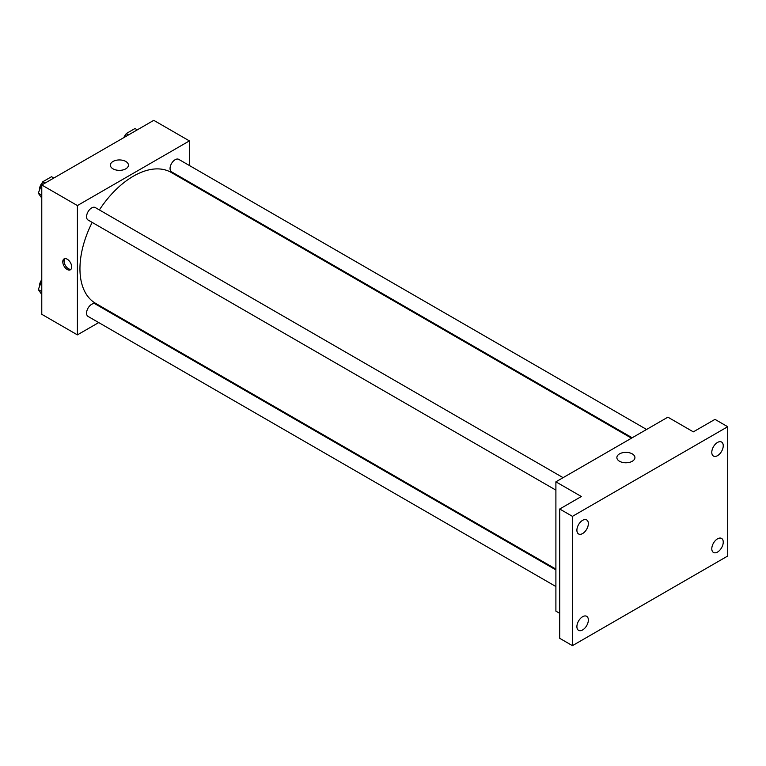 <?xml version="1.0" encoding="UTF-8"?>
<svg xmlns="http://www.w3.org/2000/svg" width="766" height="766" viewBox="0 0 766 766"><rect width="100%" height="100%" fill="white"/><g stroke="black" fill="none" stroke-linecap="round" stroke-linejoin="round"><path stroke-width="1.15" d="M98.709 322.572L77.404 334.876L41.776 314.299L41.776 184.989L153.765 120.339L189.394 140.906L189.394 165.513M113.808 313.859L113.109 314.261M92.179 222.408A75.585 43.643 120 0 0 79.951 268.751A75.585 43.643 120 0 0 95.606 303.355L555.896 569.1M631.49 438.181L171.191 172.427A75.585 43.643 120 0 0 99.379 209.932M189.394 182.136L189.394 182.94M77.404 334.876L77.404 205.566L189.394 140.906M646.581 429.467L178.737 159.357A7.2 4.156 120 0 0 173.193 161.291A7.2 4.156 120 0 0 170.052 168.53A7.2 4.156 120 0 0 171.536 171.833L632.18 437.779M555.896 569.904L95.262 303.958A7.2 4.156 120 0 0 89.708 305.883A7.2 4.156 120 0 0 86.568 313.131A7.2 4.156 120 0 0 88.061 316.425L555.896 586.526M555.896 490.135L88.061 220.024A7.2 4.156 -60 0 1 88.061 211.713A7.2 4.156 -60 0 1 95.262 207.557L563.096 477.668M77.404 205.566L41.776 184.989M113.014 168.836A9.029 5.209 180 0 1 110.371 165.15A9.029 5.209 180 0 1 119.4 159.941A9.029 5.209 180 0 1 128.429 165.15A9.029 5.209 180 0 1 122.857 169.966A9.029 5.209 180 0 1 113.014 168.836M71.678 266.913A6.3 3.639 60 0 1 70.376 269.795A6.3 3.639 60 0 1 64.076 266.156A6.3 3.639 60 0 1 64.076 258.889A6.3 3.639 60 0 1 68.93 260.574A6.3 3.639 60 0 1 71.678 266.913M70.951 269.316A6.3 3.639 60 0 1 65.359 265.419A6.3 3.639 60 0 1 64.784 258.63M559.716 613.336L555.896 611.134L555.896 481.824L667.885 417.164L693.335 431.861L714.975 419.366L727.7 426.719L727.7 556.03L572.441 645.661L559.716 638.317L559.716 509.007L581.356 496.512L555.896 481.824M572.441 645.661L572.441 516.351L559.716 509.007M572.441 516.351L727.7 426.719M619.512 461.256A9.029 5.209 180 0 1 616.869 457.57A9.029 5.209 180 0 1 625.889 452.361A9.029 5.209 180 0 1 634.918 457.57A9.029 5.209 180 0 1 629.346 462.386A9.029 5.209 180 0 1 619.512 461.256M717.522 455.665A8.1 4.673 -60 0 1 713.472 456.067A8.1 4.673 -60 0 1 712.227 449.575A8.1 4.673 -60 0 1 717.522 442.442A8.1 4.673 -60 0 1 721.572 442.039A8.1 4.673 -60 0 1 722.807 448.531A8.1 4.673 -60 0 1 717.522 455.665M582.62 533.548A8.1 4.673 -60 0 1 578.579 533.95A8.1 4.673 -60 0 1 577.334 527.458A8.1 4.673 -60 0 1 582.62 520.315A8.1 4.673 -60 0 1 586.67 519.923A8.1 4.673 -60 0 1 587.915 526.405A8.1 4.673 -60 0 1 582.62 533.548M582.62 629.939A8.1 4.673 -60 0 1 578.579 630.341A8.1 4.673 -60 0 1 577.334 623.85A8.1 4.673 -60 0 1 582.62 616.716A8.1 4.673 -60 0 1 586.67 616.314A8.1 4.673 -60 0 1 587.915 622.806A8.1 4.673 -60 0 1 582.62 629.939M717.522 552.066A8.1 4.673 -60 0 1 713.472 552.458A8.1 4.673 -60 0 1 712.227 545.976A8.1 4.673 -60 0 1 717.522 538.833A8.1 4.673 -60 0 1 721.572 538.431A8.1 4.673 -60 0 1 722.807 544.923A8.1 4.673 -60 0 1 717.522 552.066M41.776 198.107L38.3 193.166L42.705 181.801L51.523 176.716L53.812 178.038M41.776 195.167L38.3 193.166M45.002 183.131L42.705 181.801M42.436 182.5A7.2 4.156 120 0 0 39.478 189.547A7.2 4.156 120 0 0 39.506 190.064M124.868 137.018L126.189 133.61L135.007 128.516L137.296 129.837M128.477 134.931L126.189 133.61M125.921 134.309A7.2 4.156 120 0 0 123.805 137.631M41.776 294.508L38.3 289.567L41.776 280.615M41.776 291.568L38.3 289.567M41.776 279.714A7.2 4.156 120 0 0 39.478 285.948A7.2 4.156 120 0 0 39.506 286.465"/></g></svg>
